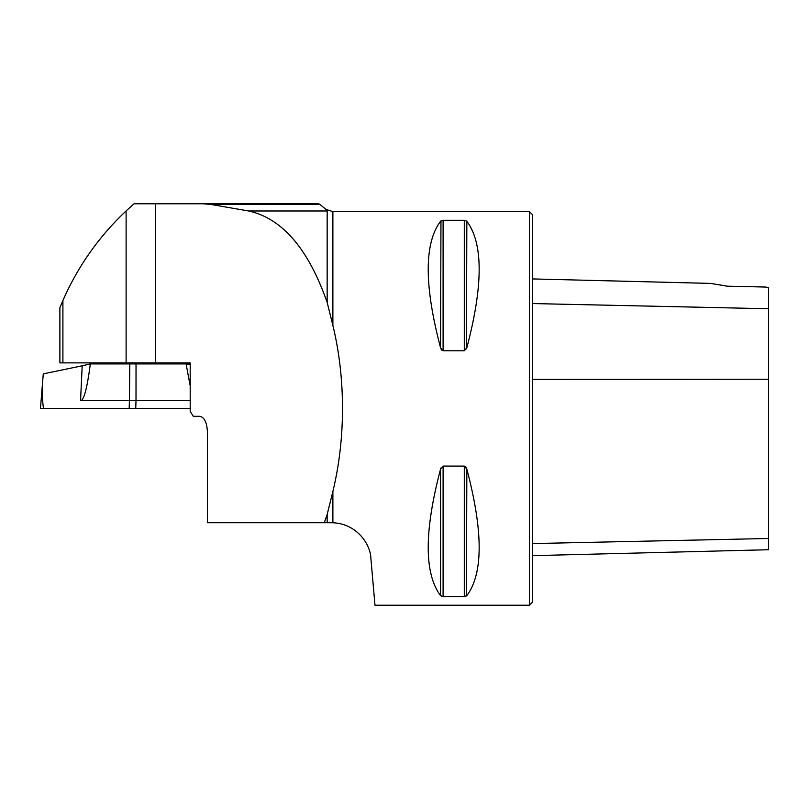 <?xml version="1.0" encoding="UTF-8"?>
<svg xmlns="http://www.w3.org/2000/svg" width="809" height="809" viewBox="0 0 809 809"><rect width="100%" height="100%" fill="white"/><g stroke="black" fill="none" stroke-linecap="round" stroke-linejoin="round"><path stroke-width="1.21" d="M126.113 210.906C98.961 236.481 77.897 266.343 62.91 300.493L62.91 362.877L126.113 362.877L126.113 210.906L134.031 203.777L203.12 203.777L210.815 204.444L248.656 210.987C282.23 218.369 308.401 248.848 327.16 302.414L332.883 325.43L332.883 211.655L325.885 209.359L319.99 204.444L210.815 204.444M327.16 514.463L327.16 522.725L332.883 522.745L332.883 491.437L327.16 514.463L324.267 522.725L207.468 522.725L207.468 432.046C206.871 422.227 204.242 416.979 199.601 416.311L193.27 416.311L190.196 411.387L190.196 362.877L126.113 362.877M332.883 491.437C339.244 465.104 342.46 437.436 342.51 408.434C342.46 379.441 339.244 351.773 332.883 325.43M59.987 307.491L62.91 300.493M327.16 522.725L324.267 522.725M203.12 203.777L318.685 203.777L319.99 204.444M327.16 302.414L327.16 210.987L325.885 209.359M332.883 211.655L529.46 211.655L529.46 605.223L374.982 605.223L370.906 558.655C370.704 544.679 357.184 523.827 332.883 522.745M443.099 350.782L440.541 347.728C424.108 285.446 424.108 243.287 440.541 221.251L443.099 220.291L464.295 220.291L466.844 221.251C483.276 243.287 483.276 285.446 466.844 347.728L464.295 350.782L443.099 350.782L443.099 220.291M440.966 467.976L440.541 469.139L443.099 466.095L464.295 466.095L466.844 469.139C483.276 531.422 483.276 573.591 466.844 595.626L464.295 596.587L443.099 596.587L440.541 595.626C424.108 573.591 424.108 531.422 440.541 469.139L440.541 595.626M441.562 596.314L442.159 596.486M466.429 596L466.844 469.139M466.429 467.976L466.004 467.218M465.832 466.985L465.236 466.409M440.966 220.877L440.541 347.728M440.966 348.891L441.38 349.65M441.562 349.892L442.149 350.459M466.429 348.891L466.844 221.251M465.832 220.564L465.236 220.382M727.23 286.184L710.413 283.393L727.23 286.184L710.413 283.393L727.23 286.184L765.597 287.043L768.55 287.67L768.55 308.745L532.413 303.557M529.46 211.655L532.413 214.607L532.413 602.27L529.46 605.223M532.413 555.662L768.55 549.726L768.55 308.745M59.886 307.693L59.886 362.877L62.91 362.877M190.196 385.822L186.07 363.908L190.196 363.908M82.184 365.789L90.335 363.908C87.17 388.219 83.914 400.475 80.556 400.667L82.184 365.789L43.373 373.849C41.926 385.812 41.957 397.34 43.453 408.434L40.45 408.434L43.281 373.849M186.07 363.908L90.335 363.908M190.196 408.434L42.392 408.434M190.196 400.667L136.003 400.667L135.75 408.434M129.177 408.434L129.42 400.657L80.556 400.667M129.814 363.908L129.42 400.667L136.003 400.657L136.033 363.908M190.196 364.495L186.141 363.908M155.318 362.877L155.318 203.777M768.55 379.239L532.413 379.381M768.55 538.491L532.413 543.577M464.295 350.782L464.295 220.291M443.099 596.587L443.099 466.095M464.295 596.587L464.295 466.095M327.16 210.987L248.656 210.987M710.413 283.393L532.413 278.923M161.284 363.908L161.284 362.877M131.766 363.908L131.766 362.877"/></g></svg>
